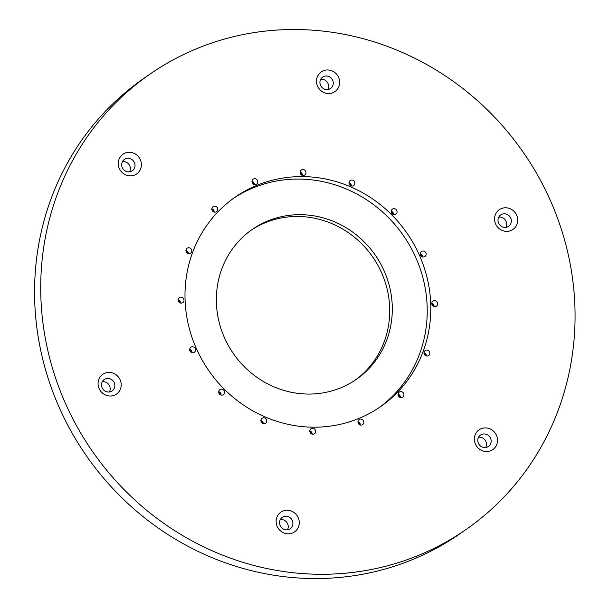 <?xml version="1.0" encoding="UTF-8"?>
<svg xmlns="http://www.w3.org/2000/svg" width="609" height="609" viewBox="0 0 609 609"><rect width="100%" height="100%" fill="white"/><g stroke="black" fill="none" stroke-linecap="round" stroke-linejoin="round"><path stroke-width="0.91" d="M114.241 382.711A6.927 6.554 55.2 0 0 104.215 379.544A6.927 6.554 55.2 0 0 102.099 387.75A6.927 6.554 55.2 0 0 112.125 390.925A6.927 6.554 55.2 0 0 114.241 382.711M109.399 391.983A6.927 6.554 55.2 0 0 102.274 381.729M99.122 388.58A12.013 11.365 -124.8 0 1 104.809 373.241A12.013 11.365 -124.8 0 1 120.163 379.841A12.013 11.365 -124.8 0 1 114.484 395.172A12.013 11.365 -124.8 0 1 99.122 388.58M286.847 516.31A6.927 6.554 55.2 0 0 279.797 524.532A6.927 6.554 55.2 0 0 290.188 528.741A6.927 6.554 55.2 0 0 286.847 516.31M287.456 529.8A6.927 6.554 55.2 0 0 280.338 519.546M286.633 533.712A12.013 11.365 -124.8 0 1 276.182 520.33A12.013 11.365 -124.8 0 1 288.78 510.35A12.013 11.365 -124.8 0 1 299.232 523.732A12.013 11.365 -124.8 0 1 286.633 533.712M479.024 436.524A6.927 6.554 55.2 0 0 488.433 446.427A6.927 6.554 55.2 0 0 489.164 436.135A6.927 6.554 55.2 0 0 479.024 436.524M485.708 447.486A6.927 6.554 55.2 0 0 478.583 437.232M495.399 447.029A12.013 11.365 -124.8 0 1 479.26 448.978A12.013 11.365 -124.8 0 1 476.504 432.405A12.013 11.365 -124.8 0 1 492.643 430.449A12.013 11.365 -124.8 0 1 495.399 447.029M498.596 223.122A6.927 6.554 55.2 0 0 508.614 226.297A6.927 6.554 55.2 0 0 510.73 218.083A6.927 6.554 55.2 0 0 500.712 214.916A6.927 6.554 55.2 0 0 498.596 223.122M505.889 227.355A6.927 6.554 55.2 0 0 498.763 217.101M516.66 215.213A12.013 11.365 -124.8 0 1 510.974 230.545A12.013 11.365 -124.8 0 1 495.619 223.952A12.013 11.365 -124.8 0 1 501.298 208.613A12.013 11.365 -124.8 0 1 516.66 215.213M325.982 89.523A6.927 6.554 55.2 0 0 333.039 81.309A6.927 6.554 55.2 0 0 322.648 77.099A6.927 6.554 55.2 0 0 325.982 89.523M327.832 89.538A6.927 6.554 55.2 0 0 320.707 79.284M329.149 70.081A12.013 11.365 -124.8 0 1 339.601 83.463A12.013 11.365 -124.8 0 1 327.003 93.443A12.013 11.365 -124.8 0 1 316.551 80.061A12.013 11.365 -124.8 0 1 329.149 70.081M133.805 169.317A6.927 6.554 55.2 0 0 124.403 159.413A6.927 6.554 55.2 0 0 123.673 169.705A6.927 6.554 55.2 0 0 133.805 169.317M129.58 171.852A6.927 6.554 55.2 0 0 122.455 161.598M120.384 156.764A12.013 11.365 -124.8 0 1 136.523 154.808A12.013 11.365 -124.8 0 1 139.278 171.388A12.013 11.365 -124.8 0 1 123.14 173.344A12.013 11.365 -124.8 0 1 120.384 156.764M178.148 299.719A3.053 2.885 -124.8 0 1 180.439 303.016M184.009 300.168A3.053 2.885 -124.8 0 1 178.703 301.775A3.053 2.885 -124.8 0 1 182.35 297.497A3.053 2.885 -124.8 0 1 184.009 300.168M220.313 394.723A2.307 2.185 55.2 0 0 218.753 392.478M399.664 397.22A2.307 2.185 55.2 0 0 398.103 394.975M392.797 214.254A2.307 2.185 55.2 0 0 391.237 212.008M213.447 211.757A2.307 2.185 55.2 0 0 211.886 209.511M191.249 352.367A2.307 2.185 55.2 0 0 189.688 350.122M253.542 184.283A2.307 2.185 55.2 0 0 251.981 182.038M421.862 256.61A2.307 2.185 55.2 0 0 420.301 254.364M359.569 424.694A2.307 2.185 55.2 0 0 358.008 422.448M262.509 423.339A2.307 2.185 55.2 0 0 260.949 421.093M425.577 355.633A2.307 2.185 55.2 0 0 424.016 353.387M350.601 185.638A2.307 2.185 55.2 0 0 349.041 183.393M187.534 253.344A2.307 2.185 55.2 0 0 185.973 251.098M301.699 175.118A2.307 2.185 55.2 0 0 300.138 172.865M433.372 306.258A2.307 2.185 55.2 0 0 431.811 304.013M311.412 433.867A2.307 2.185 55.2 0 0 309.852 431.621M355.1 380.206A91.266 86.349 55.2 0 0 372.662 256.899A91.266 86.349 55.2 0 0 250.969 230.324M224.394 337.561A91.266 86.349 -124.8 0 1 252.255 229.418A91.266 86.349 -124.8 0 1 375.243 255.102A91.266 86.349 -124.8 0 1 356.402 379.323A91.266 86.349 -124.8 0 1 224.394 337.561M233.376 198.443A127.494 120.62 -124.8 0 1 415.993 258.003A127.494 120.62 -124.8 0 1 378.844 407.824M189.658 349.36A3.053 2.885 -124.8 0 1 191.949 352.657M218.722 391.716A3.053 2.885 -124.8 0 1 221.014 395.013M260.918 420.332A3.053 2.885 -124.8 0 1 263.21 423.636M309.821 430.86A3.053 2.885 -124.8 0 1 312.113 434.156M357.978 421.687A3.053 2.885 -124.8 0 1 360.269 424.983M398.073 394.213A3.053 2.885 -124.8 0 1 400.364 397.517M423.986 352.626A3.053 2.885 -124.8 0 1 426.277 355.922M431.781 303.252A3.053 2.885 -124.8 0 1 434.072 306.548M420.271 253.61A3.053 2.885 -124.8 0 1 422.562 256.907M391.206 211.254A3.053 2.885 -124.8 0 1 393.498 214.551M349.01 182.631A3.053 2.885 -124.8 0 1 351.302 185.935M300.108 172.111A3.053 2.885 -124.8 0 1 302.399 175.407M251.951 181.276A3.053 2.885 -124.8 0 1 254.242 184.58M211.856 208.75A3.053 2.885 -124.8 0 1 214.147 212.054M185.943 250.337A3.053 2.885 -124.8 0 1 188.234 253.641M149.745 74.275L143.602 78.538A277.171 262.228 55.2 0 0 86.394 455.783A277.171 262.228 55.2 0 0 459.894 533.788L466.037 529.518A277.171 262.228 -124.8 0 1 92.538 451.513A277.171 262.228 -124.8 0 1 149.745 74.275A277.171 262.228 -124.8 0 1 550.643 201.099A277.171 262.228 -124.8 0 1 466.037 529.518M419.555 255.529A127.494 120.62 -124.8 0 1 380.64 406.599A127.494 120.62 -124.8 0 1 196.227 348.257A127.494 120.62 -124.8 0 1 235.143 197.187A127.494 120.62 -124.8 0 1 419.555 255.529M195.253 348.66A3.053 2.885 -124.8 0 1 190.214 351.416A3.053 2.885 -124.8 0 1 190.845 347.267A3.053 2.885 -124.8 0 1 195.253 348.66M223.648 390.034A3.053 2.885 -124.8 0 1 223.389 394.632A3.053 2.885 -124.8 0 1 219.278 393.772A3.053 2.885 -124.8 0 1 223.648 390.034M264.862 417.995A3.053 2.885 -124.8 0 1 265.585 423.247A3.053 2.885 -124.8 0 1 261.474 422.395A3.053 2.885 -124.8 0 1 264.862 417.995M312.63 428.272A3.053 2.885 -124.8 0 1 314.488 433.775A3.053 2.885 -124.8 0 1 310.377 432.915A3.053 2.885 -124.8 0 1 312.63 428.272M359.683 419.312A3.053 2.885 -124.8 0 1 362.644 424.602A3.053 2.885 -124.8 0 1 358.541 423.742A3.053 2.885 -124.8 0 1 359.683 419.312M398.842 392.478A3.053 2.885 -124.8 0 1 403.364 392.98A3.053 2.885 -124.8 0 1 398.804 396.505A3.053 2.885 -124.8 0 1 398.842 392.478M424.161 351.857A3.053 2.885 -124.8 0 1 429.284 351.393A3.053 2.885 -124.8 0 1 425.143 355.336A3.053 2.885 -124.8 0 1 424.161 351.857M431.773 303.625A3.053 2.885 -124.8 0 1 437.079 302.018A3.053 2.885 -124.8 0 1 433.433 306.289A3.053 2.885 -124.8 0 1 431.773 303.625M420.53 255.125A3.053 2.885 -124.8 0 1 425.569 252.37A3.053 2.885 -124.8 0 1 424.937 256.526A3.053 2.885 -124.8 0 1 420.53 255.125M392.135 213.751A3.053 2.885 -124.8 0 1 392.394 209.161A3.053 2.885 -124.8 0 1 396.505 210.014A3.053 2.885 -124.8 0 1 392.135 213.751M350.921 185.798A3.053 2.885 -124.8 0 1 350.198 180.538A3.053 2.885 -124.8 0 1 354.309 181.398A3.053 2.885 -124.8 0 1 350.921 185.798M303.153 175.514A3.053 2.885 -124.8 0 1 301.295 170.018A3.053 2.885 -124.8 0 1 305.406 170.878A3.053 2.885 -124.8 0 1 303.153 175.514M256.1 184.474A3.053 2.885 -124.8 0 1 253.138 179.191A3.053 2.885 -124.8 0 1 257.242 180.043A3.053 2.885 -124.8 0 1 256.1 184.474M216.941 211.308A3.053 2.885 -124.8 0 1 212.419 210.813A3.053 2.885 -124.8 0 1 216.979 207.288A3.053 2.885 -124.8 0 1 216.941 211.308M191.622 251.936A3.053 2.885 -124.8 0 1 186.499 252.4A3.053 2.885 -124.8 0 1 190.64 248.457A3.053 2.885 -124.8 0 1 191.622 251.936M179.739 302.719A2.307 2.185 55.2 0 0 178.178 300.473"/></g></svg>
